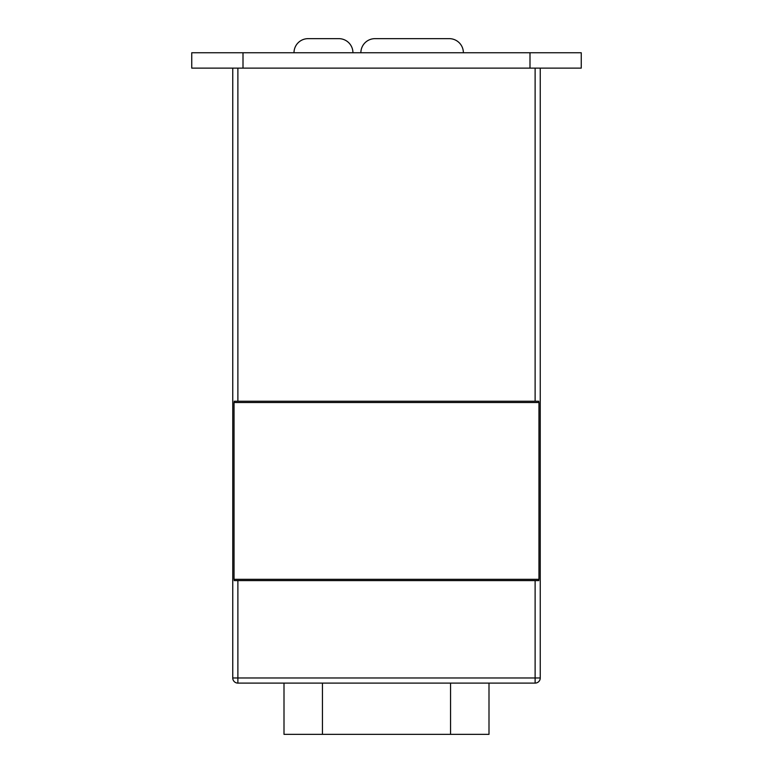 <?xml version="1.0" encoding="UTF-8"?>
<svg xmlns="http://www.w3.org/2000/svg" width="773" height="773" viewBox="0 0 773 773"><rect width="100%" height="100%" fill="white"/><g stroke="black" fill="none" stroke-linecap="round" stroke-linejoin="round"><path stroke-width="1.16" d="M463.375 52.748A14.098 14.098 0 0 0 449.277 38.65L374.973 38.65A14.098 14.098 0 0 0 360.875 52.748M538.781 402.511L538.781 401.235L535.119 401.235L535.119 68.121L581.248 68.121L581.248 52.748L191.752 52.748L191.752 68.121L237.881 68.121L237.881 401.235L234.219 401.235L234.219 402.511M535.119 68.121L237.881 68.121M538.781 579.325L538.781 580.6L237.881 580.6L237.881 677.979L535.119 677.979L535.119 580.6M237.881 580.6L234.219 580.6L234.219 579.325M535.119 401.235L237.881 401.235M232.75 68.121L232.75 677.979L237.881 677.979L237.881 683.1A5.121 5.121 0 0 1 232.75 677.979A5.121 5.121 0 0 0 237.881 683.1L535.119 683.1A5.121 5.121 0 0 0 540.25 677.979A5.121 5.121 0 0 1 535.119 683.1L535.119 677.979L540.25 677.979L540.25 68.121M538.965 579.325L538.965 402.511L234.035 402.511L234.035 579.325L538.965 579.325M530.162 68.121L242.838 68.121M308.089 38.65A14.098 14.098 0 0 0 294.001 52.748A14.098 14.098 0 0 1 308.089 38.65L338.835 38.65A14.098 14.098 0 0 1 352.932 52.748A14.098 14.098 0 0 0 338.835 38.65M489 683.1L489 734.35L284 734.35L284 683.1M529.998 68.121L529.998 52.748M243.002 68.121L243.002 52.748M450.562 734.35L450.562 683.1M322.438 734.35L322.438 683.1"/></g></svg>
